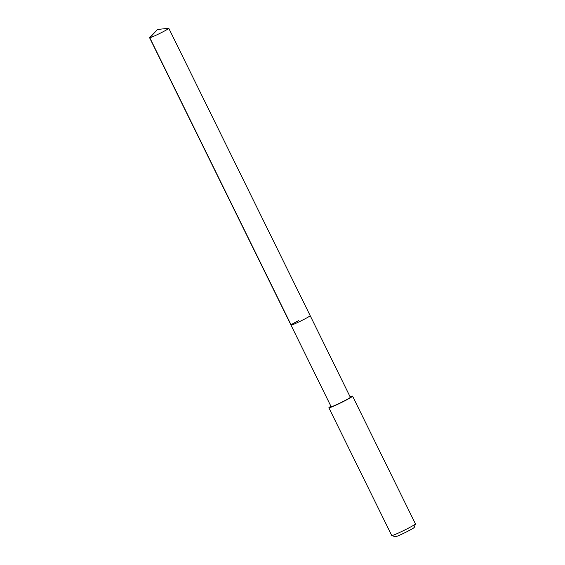 <?xml version="1.0" encoding="UTF-8"?>
<svg xmlns="http://www.w3.org/2000/svg" width="565" height="565" viewBox="0 0 565 565"><rect width="100%" height="100%" fill="white"/><g stroke="black" fill="none" stroke-linecap="round" stroke-linejoin="round"><path stroke-width="0.85" d="M157.458 29.514L168.589 28.25A10.693 0.65 153.8 0 1 168.773 28.278A10.693 0.65 153.8 0 1 161.223 32.714A10.693 0.65 153.8 0 1 149.577 37.728A10.693 0.65 153.8 0 1 149.661 37.558L157.458 29.514L149.796 37.756L291.194 325.122M302.628 320.08A10.693 0.65 -26.2 0 0 310.171 315.651A10.693 0.65 153.8 0 1 302.628 320.08A10.693 0.65 153.8 0 1 290.982 325.094A10.693 0.65 -26.2 0 0 302.628 320.08M298.532 320.666A10.693 0.65 153.8 0 0 290.982 325.094L331.132 406.694A10.693 0.65 -26.2 0 0 342.778 401.68A10.693 0.65 -26.2 0 0 350.328 397.252L168.773 28.278M350.116 396.828A13.207 0.805 153.8 0 1 352.574 396.143A13.207 0.805 153.8 0 1 343.259 401.609A13.207 0.805 153.8 0 1 328.879 407.803A13.207 0.805 153.8 0 1 330.921 406.27M328.879 407.803L391.729 535.521A13.207 0.805 -26.2 0 0 391.771 535.556A13.207 0.805 -26.2 0 0 406.108 529.334A13.207 0.805 -26.2 0 0 415.423 523.917A13.207 0.805 -26.2 0 0 415.423 523.861L352.574 396.143M391.771 535.556L395.295 536.75A10.566 0.643 -26.2 0 0 406.765 531.771A10.566 0.643 -26.2 0 0 414.216 527.442L415.423 523.917M290.982 325.094L149.577 37.728"/></g></svg>
